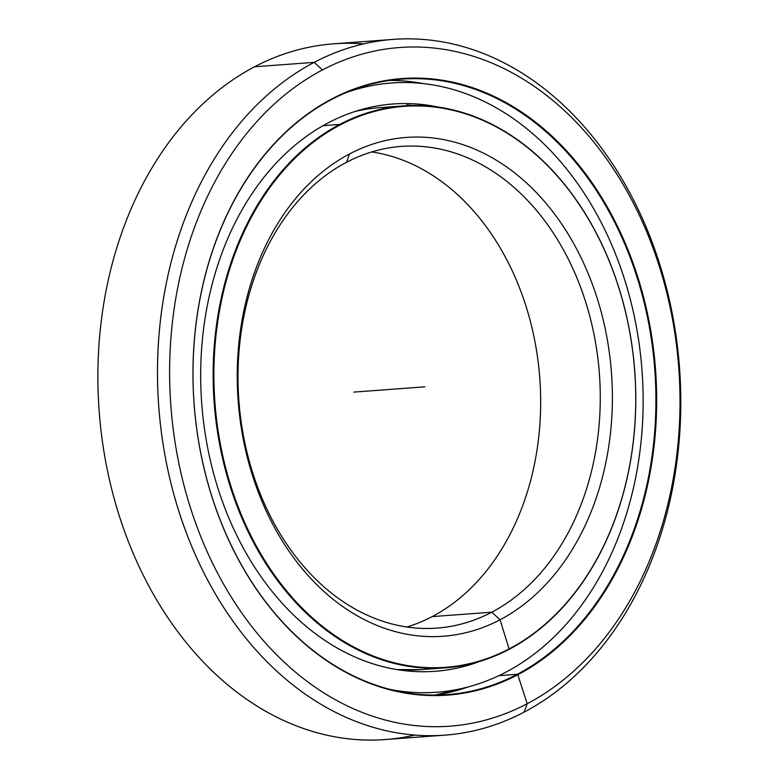 <?xml version="1.0" encoding="UTF-8"?>
<svg xmlns="http://www.w3.org/2000/svg" width="779" height="779" viewBox="0 0 779 779"><rect width="100%" height="100%" fill="white"/><g stroke="black" fill="none" stroke-linecap="round" stroke-linejoin="round"><path stroke-width="1.17" d="M403.639 105.895A281.745 210.895 -94.2 0 1 628.935 327.54A281.745 210.895 -94.2 0 1 509.223 649.287A281.745 210.895 85.8 0 0 618.068 285.27A281.745 210.895 85.8 0 0 339.702 124.445L340.219 124.913A281.209 210.496 -94.2 0 1 618.059 285.435A281.209 210.496 -94.2 0 1 509.417 648.761A281.209 210.496 85.8 0 0 618.059 285.435A281.209 210.496 85.8 0 0 340.219 124.913A281.209 210.496 85.8 0 0 231.577 488.248A281.209 210.496 85.8 0 0 509.417 648.761L509.223 649.287L509.417 648.761A281.209 210.496 -94.2 0 1 231.577 488.248A281.209 210.496 -94.2 0 1 340.219 124.913L339.702 124.445A281.745 210.895 85.8 0 0 230.857 488.462A281.745 210.895 85.8 0 0 509.223 649.287A281.745 210.895 -94.2 0 1 445.286 667.837A281.745 210.895 -94.2 0 1 219.99 446.192A281.745 210.895 -94.2 0 1 339.702 124.445A281.745 210.895 -94.2 0 1 403.639 105.895L379.48 107.687A281.745 210.895 85.8 0 0 355.623 111.3A281.745 210.895 -94.2 0 1 391.594 107.249M445.286 667.837L421.137 669.628A281.745 210.895 -94.2 0 1 397.008 669.57A281.745 210.895 85.8 0 0 421.137 669.628L397.008 669.57M339.702 124.445L323.051 125.672L339.702 124.445M432.17 616.608A241.49 180.767 -94.2 0 1 406.94 626.988A241.49 180.767 85.8 0 0 432.17 616.608A241.49 180.767 85.8 0 0 537.987 360.57A241.49 180.767 85.8 0 0 371.729 151.954A241.49 180.767 -94.2 0 1 537.987 360.57A241.49 180.767 -94.2 0 1 432.17 616.608L491.792 612.197L500.05 619.772A250.078 187.194 85.8 0 0 596.665 296.663A250.078 187.194 85.8 0 0 349.586 153.911L346.489 162.324A241.49 180.767 -94.2 0 1 585.087 300.178A241.49 180.767 -94.2 0 1 491.792 612.197A241.49 180.767 85.8 0 0 594.406 336.411A241.49 180.767 85.8 0 0 401.292 146.423A241.49 180.767 85.8 0 0 346.489 162.324A241.49 180.767 85.8 0 0 243.876 438.11A241.49 180.767 85.8 0 0 436.99 628.088A241.49 180.767 85.8 0 0 491.792 612.197L432.17 616.608L491.792 612.197A241.49 180.767 -94.2 0 1 253.194 474.343A241.49 180.767 -94.2 0 1 346.489 162.324L349.586 153.911A250.078 187.194 85.8 0 0 252.971 477.021A250.078 187.194 85.8 0 0 500.05 619.772L491.792 612.197L500.05 619.772A250.078 187.194 -94.2 0 1 252.971 477.021A250.078 187.194 -94.2 0 1 349.586 153.911A250.078 187.194 -94.2 0 1 596.665 296.663A250.078 187.194 -94.2 0 1 500.05 619.772L509.223 649.287M414.944 735.055A348.826 261.111 -94.2 0 1 110.569 484.528A348.826 261.111 -94.2 0 1 254.577 66.77A348.826 261.111 85.8 0 0 106.363 465.131A348.826 261.111 85.8 0 0 385.303 739.544L444.926 735.133A348.826 261.111 -94.2 0 1 165.976 460.71A348.826 261.111 -94.2 0 1 314.2 62.359L254.577 66.77L314.2 62.359A348.826 261.111 85.8 0 0 179.433 513.049A348.826 261.111 85.8 0 0 524.082 712.162A348.826 261.111 -94.2 0 1 444.926 735.133M524.082 712.162L527.179 703.749A340.238 254.684 -94.2 0 1 191.011 509.534A340.238 254.684 -94.2 0 1 322.457 69.935L314.2 62.359L322.457 69.935A340.238 254.684 85.8 0 0 191.011 509.534A340.238 254.684 85.8 0 0 527.179 703.749A340.238 254.684 85.8 0 0 658.615 264.149A340.238 254.684 85.8 0 0 322.457 69.935A340.238 254.684 -94.2 0 1 658.615 264.149A340.238 254.684 -94.2 0 1 527.179 703.749L524.082 712.162A348.826 261.111 85.8 0 0 658.839 261.471A348.826 261.111 85.8 0 0 314.2 62.359A348.826 261.111 -94.2 0 1 393.356 39.388A348.826 261.111 -94.2 0 1 672.296 313.81A348.826 261.111 -94.2 0 1 524.082 712.162L527.179 703.749L517.811 674.75A309.107 231.382 85.8 0 0 637.232 275.367A309.107 231.382 85.8 0 0 331.825 98.923L331.63 99.449A308.572 230.983 -94.2 0 1 636.511 275.591A308.572 230.983 -94.2 0 1 517.295 674.283L517.811 674.75L517.295 674.283A308.572 230.983 85.8 0 0 648.41 321.893A308.572 230.983 85.8 0 0 401.652 79.137A308.572 230.983 85.8 0 0 331.63 99.449A308.572 230.983 85.8 0 0 200.515 451.839A308.572 230.983 85.8 0 0 447.273 694.595A308.572 230.983 85.8 0 0 517.295 674.283L498.93 675.636L517.295 674.283A308.572 230.983 -94.2 0 1 212.414 498.141A308.572 230.983 -94.2 0 1 331.63 99.449L331.825 98.923A309.107 231.382 85.8 0 0 212.404 498.307A309.107 231.382 85.8 0 0 517.811 674.75A309.107 231.382 -94.2 0 1 212.404 498.307A309.107 231.382 -94.2 0 1 331.825 98.923A309.107 231.382 -94.2 0 1 637.232 275.367A309.107 231.382 -94.2 0 1 517.811 674.75L517.295 674.283L498.93 675.646M389.607 80.451A308.572 230.983 -94.2 0 1 423.63 83.645A308.572 230.983 85.8 0 0 389.607 80.451M435.169 695.063A308.572 230.983 85.8 0 0 468.345 686.893A308.572 230.983 -94.2 0 1 435.169 695.063L468.335 686.893M393.356 39.388L333.733 43.809A348.826 261.111 85.8 0 0 254.577 66.77A348.826 261.111 -94.2 0 1 363.715 43.887M439.288 107.268A284.423 212.901 85.8 0 0 393.006 103.987A284.423 212.901 85.8 0 0 328.465 122.712A284.423 212.901 85.8 0 0 207.603 447.526A284.423 212.901 85.8 0 0 435.052 671.284A284.423 212.901 85.8 0 0 480.351 661.215A284.423 212.901 -94.2 0 1 214.673 477.293A284.423 212.901 -94.2 0 1 328.465 122.712A284.423 212.901 -94.2 0 1 439.288 107.268M505.922 672.15A305.465 228.646 -94.2 0 1 436.61 692.268A305.465 228.646 -94.2 0 1 390.328 689.444A305.465 228.646 85.8 0 0 505.922 672.15A305.465 228.646 85.8 0 0 628.731 293.527A305.465 228.646 85.8 0 0 346.09 92.623A305.465 228.646 -94.2 0 1 391.447 83.012A305.465 228.646 -94.2 0 1 635.722 323.324A305.465 228.646 -94.2 0 1 505.922 672.15M412.305 105.486L406.92 104.824M424.818 386.842L353.841 392.1"/></g></svg>
